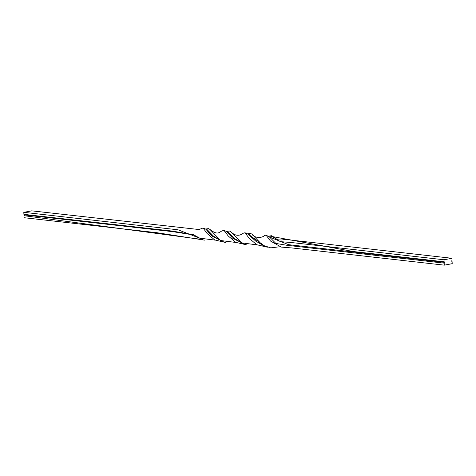 <?xml version="1.0" encoding="UTF-8"?>
<svg xmlns="http://www.w3.org/2000/svg" width="476" height="476" viewBox="0 0 476 476"><rect width="100%" height="100%" fill="white"/><g stroke="black" fill="none" stroke-linecap="round" stroke-linejoin="round"><path stroke-width="0.71" d="M198.992 229.533L31.725 210.844L23.8 212.326L23.895 214.349L24.425 214.926L23.961 215.693L24.056 217.71L157.163 232.74L204.531 240.136M279.198 246.818L270.731 247.853L262.484 245.17L251.947 234.144L250.43 233.377L247.621 233.811M236.001 242.486L220.59 240.505L209.892 229.39L208.458 228.611L205.65 229.051M451.944 258.289L444.019 259.771L444.114 261.794L444.643 262.371L444.179 263.139L444.275 265.156L452.2 263.674L452.105 261.651L451.575 261.074L452.039 260.307L451.944 258.289L285.392 239.458L281.399 240.017L278.252 239.839C274.444 238.113 272.688 237.018 272.986 236.554L271.415 235.703L268.619 236.185M264.275 246.092L255.57 240.969L248.335 233.668M222.399 241.391L213.611 236.257L206.382 228.896M256.278 241.588L247.984 234.109L245.009 232.746L243.355 233.192C239.077 236.388 234.936 235.912 230.931 231.764L229.426 231.003L226.612 231.443M214.295 236.852L206.405 229.783M265.507 246.604L247.984 234.109M223.607 241.873L211.76 235.923L205.959 229.313L204.989 228.718L203.062 227.98L198.926 229.551M267.369 247.211L256.731 244.724L249.204 238.327L245.009 232.746M225.44 242.457L214.694 239.946L207.125 233.532L203.062 227.98M444.019 259.771L291.318 242.516L280.257 241.635L272.986 236.554M256.998 244.866L241.534 242.843L230.931 231.764M215.003 240.112L199.551 238.137L178.054 229.807L23.8 212.326M444.114 261.794L353.513 251.566L269.345 236.013M243.379 243.76L234.603 238.625L227.332 231.3M201.407 239.059L193.298 234.638L172.104 231.056L23.895 214.349M444.643 262.371L288.623 244.676L269.862 237.197L266.03 235.12L264.364 235.566C262.568 237.982 254.595 238.595 251.947 234.144M235.293 239.226L226.975 231.741L223.994 230.366L222.346 230.818C219.656 231.485 218.294 236.173 209.892 229.39M193.839 234.995L172.58 231.639L24.425 214.926M444.179 263.139L286.951 245.295L275.878 243.432L268.91 236.429M244.61 244.253L232.823 238.339L226.975 231.741M202.663 239.553L23.961 215.693M444.275 265.156L292.032 247.966L281.239 247.086L270.552 241.07L266.03 235.12M246.467 244.837L235.751 242.361L228.182 235.941L223.994 230.366M206.899 230.081L205.959 229.313"/></g></svg>
